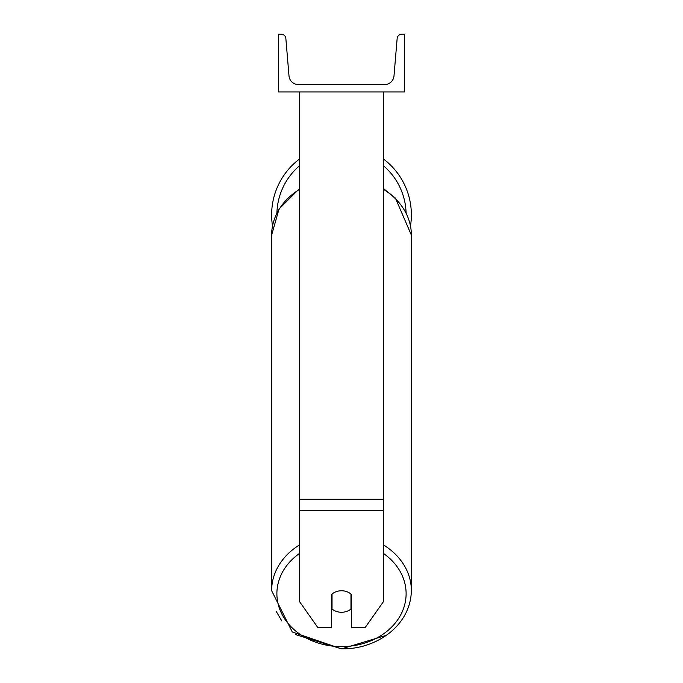<?xml version="1.0" encoding="UTF-8"?>
<svg xmlns="http://www.w3.org/2000/svg" width="683" height="683" viewBox="0 0 683 683"><rect width="100%" height="100%" fill="white"/><g stroke="black" fill="none" stroke-linecap="round" stroke-linejoin="round"><path stroke-width="1.02" d="M383.522 510.406L299.478 510.406L299.478 601.518L317.672 627.335L331.52 627.335L331.52 594.526A13.131 10.757 0 0 1 341.5 590.761A13.131 10.757 0 0 1 351.48 594.526L351.48 627.335L365.328 627.335L383.522 601.518L383.522 91.932M299.478 510.406L299.478 91.932M411.371 214.863A69.871 69.871 0 0 0 383.522 159.045A69.871 69.871 0 0 1 410.492 225.911M272.508 225.911A69.871 69.871 0 0 1 299.478 159.045A69.871 69.871 0 0 0 271.629 214.863M404.541 91.932L278.459 91.932L278.459 34.15L281.14 34.15A4.73 4.73 0 0 1 285.853 38.479L289.003 75.915A9.46 9.46 0 0 0 298.42 84.581L384.58 84.581A9.46 9.46 0 0 0 393.997 75.915L397.147 38.479A4.73 4.73 0 0 1 401.86 34.15L404.541 34.15L404.541 91.932M341.5 590.761A13.131 10.757 180 0 0 332.04 594.048L332.04 608.98A13.131 10.757 180 0 0 341.5 612.275A13.131 10.757 180 0 0 350.96 608.98L350.96 594.048A13.131 10.757 180 0 0 341.5 590.761M331.52 603.08A13.131 10.757 180 0 0 332.04 603.559M350.96 603.559A13.131 10.757 180 0 0 351.48 603.08M383.522 499.299L299.478 499.299M406.086 212.9A64.612 64.612 0 0 0 383.522 165.781M299.478 165.781A64.612 64.612 0 0 0 276.914 212.9M383.522 553.478A64.612 52.932 0 0 1 402.108 612.028A64.612 52.932 0 0 1 341.5 646.613A64.612 52.932 0 0 1 280.892 612.028A64.612 52.932 0 0 1 299.478 553.478M299.478 544.949A69.871 57.235 180 0 0 271.629 590.667L292.298 632.006L341.5 648.85L295.696 634.635M271.629 590.667L271.629 235.123A69.871 57.235 0 0 1 299.478 189.396M386.356 635.301L341.5 648.85C375.36 649.593 410.594 626.431 411.371 590.667A69.871 57.235 180 0 0 383.522 544.949M383.522 189.396A69.871 57.235 0 0 1 411.371 235.123L411.371 590.667M281.789 620.907L276.103 611.174M271.629 235.123L279.04 209.024L299.478 188.619M383.522 188.619L395.397 198.061L411.371 235.123"/></g></svg>
